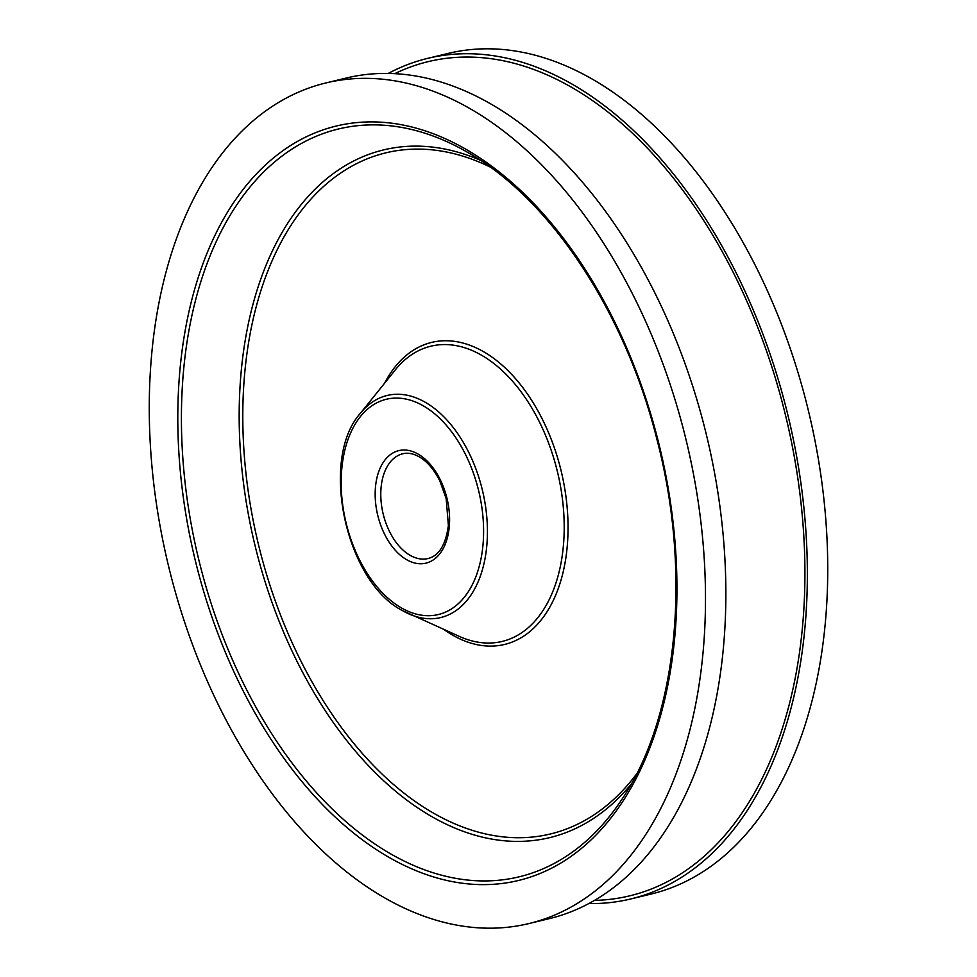 <?xml version="1.0" encoding="UTF-8"?>
<svg xmlns="http://www.w3.org/2000/svg" width="977" height="977" viewBox="0 0 977 977"><rect width="100%" height="100%" fill="white"/><g stroke="black" fill="none" stroke-linecap="round" stroke-linejoin="round"><path stroke-width="1.47" d="M528.887 923.57L549.269 918.649A432.396 266.355 -103.6 0 0 724.226 548.231A432.396 266.355 -103.6 0 0 491.26 104.209A432.396 266.355 -103.6 0 0 346.237 78.038L325.866 82.96A432.396 266.355 -103.6 0 0 150.898 453.365A432.396 266.355 -103.6 0 0 383.863 897.399A432.396 266.355 -103.6 0 0 528.887 923.57A432.396 266.355 -103.6 0 0 703.855 553.153A432.396 266.355 -103.6 0 0 470.89 109.131A432.396 266.355 -103.6 0 0 325.866 82.96M588.752 903.566A432.396 266.355 -103.6 0 0 630.763 898.962A432.396 266.355 -103.6 0 0 805.72 528.557A432.396 266.355 -103.6 0 0 572.766 84.523A432.396 266.355 -103.6 0 0 427.731 58.351A432.396 266.355 -103.6 0 0 388.248 73.434M630.763 898.962L651.134 894.04A432.396 266.355 -103.6 0 0 826.102 523.635A432.396 266.355 -103.6 0 0 593.137 79.601A432.396 266.355 -103.6 0 0 448.113 53.43L427.731 58.351M410.01 555.266A53.882 33.194 -103.6 0 0 428.085 558.526C439.015 555.766 445.781 544.739 448.382 525.443L446.171 498.575L439.845 480.953C434.093 469.546 427.23 461.51 419.267 456.845C413.283 453.523 407.8 452.498 402.78 453.768A53.882 33.194 -103.6 0 0 380.981 499.931A53.882 33.194 -103.6 0 0 410.01 555.266M418.205 454.134A57.875 35.648 76.4 0 1 449.139 528.142A57.875 35.648 76.4 0 1 406.554 559.638A57.875 35.648 76.4 0 1 375.62 485.63A57.875 35.648 76.4 0 1 418.205 454.134M490.088 166.982A350.352 215.819 -103.6 0 0 244.616 374.276A350.352 215.819 -103.6 0 0 432.872 812.779A350.352 215.819 -103.6 0 0 636.662 773.857M631.118 784.213A353.735 217.908 76.4 0 1 431.089 816.21A353.735 217.908 76.4 0 1 240.513 379.565A353.735 217.908 76.4 0 1 480.428 160.289M360.415 413.271C319.308 458.872 345.492 581.498 402.292 610.527L459.764 636.589A151.862 93.548 -103.6 0 0 563.582 543.468A151.862 93.548 -103.6 0 0 481.82 355.372A151.862 93.548 -103.6 0 0 395.343 369.856L360.415 413.271A114.224 70.368 76.4 0 1 425.459 402.39A114.224 70.368 76.4 0 1 486.961 543.859A114.224 70.368 76.4 0 1 408.875 613.898A114.224 70.368 76.4 0 1 402.475 610.613M384.511 383.326A155.367 95.709 76.4 0 1 483.762 351.805A155.367 95.709 76.4 0 1 566.819 550.491A155.367 95.709 76.4 0 1 452.485 635.038A155.367 95.709 76.4 0 1 443.973 629.542M401.242 607.816A110.719 68.207 -103.6 0 0 482.723 547.56A110.719 68.207 -103.6 0 0 423.517 405.956A110.719 68.207 -103.6 0 0 342.048 466.212A110.719 68.207 -103.6 0 0 401.242 607.816M390.104 853.544A384.657 236.947 -103.6 0 0 620.163 801.934C677.281 719.878 692.302 574.684 657.045 439.821C625.28 312.2 550.527 199.149 467.482 152.278L462.597 149.518A384.657 236.947 -103.6 0 0 184.079 365.154A384.657 236.947 -103.6 0 0 390.104 853.544M466.42 149.554A388.04 239.035 76.4 0 1 673.874 645.797A388.04 239.035 76.4 0 1 388.321 856.976A388.04 239.035 76.4 0 1 180.867 360.733A388.04 239.035 76.4 0 1 466.42 149.554M467.446 152.253A384.657 236.947 -103.6 0 0 462.597 149.518M594.456 900.391A429.098 264.327 -103.6 0 0 804.682 556.157A429.098 264.327 -103.6 0 0 572.119 87.612A429.098 264.327 -103.6 0 0 394.781 73.654"/></g></svg>
